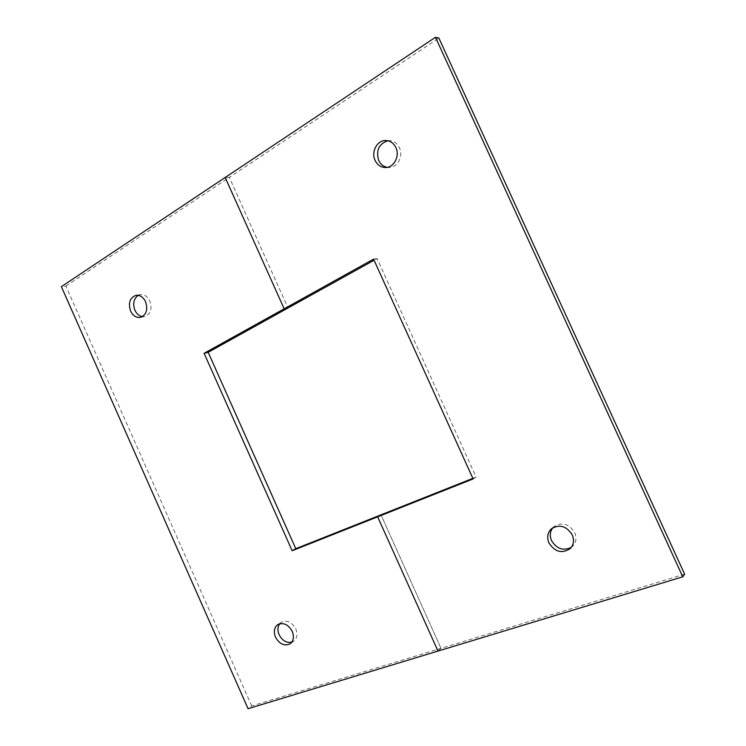 <?xml version="1.0" encoding="UTF-8"?>
<svg xmlns="http://www.w3.org/2000/svg" width="746" height="746" viewBox="0 0 746 746"><rect width="100%" height="100%" fill="white"/><g stroke="black" fill="none" stroke-linecap="round" stroke-linejoin="round"><path stroke-width="0.56" stroke-dasharray="3.73 2.8" d="M138.28 295.341L140.369 294.642C144.388 294.297 147.559 296.432 149.871 301.039C152.352 309.049 150.589 314.243 144.575 316.612L142.365 316.658M279.722 623.768L281.335 622.276C286.986 619.777 291.807 621.996 295.808 628.925C297.85 634.268 297.15 638.371 293.738 641.252L291.761 642.203M684.632 574.159L440.998 648.339L380.992 514.843L440.998 648.339L437.986 651.081L440.998 648.339L251.7 705.968L248.073 708.7M251.7 705.968L65.872 286.063L61.368 286.669M65.872 286.063L229.32 177.399L225.171 177.483L229.32 177.399L288.021 307.986L229.32 177.399L438.881 38.093M552.833 527.767L554.026 526.545C562.102 521.752 569.002 523.767 574.718 532.579C576.872 537.922 576.164 542.501 572.602 546.286L571.268 547.368M387.836 140.77L389.626 140.677C393.991 141.013 397.254 143.353 399.418 147.708C403.605 156.128 397.348 167.813 388.946 167.496L387.174 167.356M472.861 478.354L476.107 477.067L377.094 258.554L374.063 260.242M377.094 258.554L373.56 259.123M476.107 477.067L473.132 478.941M140.295 317.414L144.575 316.612M290.175 643.751L293.738 641.252M277.717 624.672L281.335 622.276M136.052 295.323L140.369 294.642M551.443 528.783L554.026 526.545M386.064 140.546L389.626 140.677M385.402 167.524L388.946 167.496M570.121 548.655L572.602 546.286"/><path stroke-width="1.12" d="M142.365 316.658C139.129 316.052 136.639 313.907 134.895 310.243C132.574 303.594 133.702 298.633 138.28 295.341M145.591 301.757C148.09 309.814 146.319 315.026 140.295 317.414C136.182 317.843 132.937 315.707 130.587 310.998C128.07 302.867 129.888 297.645 136.052 295.323C140.089 294.978 143.269 297.122 145.591 301.757M291.761 642.203C286.483 643.117 282.258 640.618 279.107 634.697C277.372 630.435 277.577 626.799 279.722 623.768M292.245 631.377C294.297 636.739 293.607 640.87 290.175 643.751C284.45 646.4 279.554 644.199 275.498 637.149C273.418 631.694 274.164 627.535 277.717 624.672C283.387 622.164 288.226 624.402 292.245 631.377M292.162 550.744L377.653 516.829L437.986 651.081L248.073 708.7L61.368 286.669L225.171 177.483L284.179 308.807L204.096 353.315L292.162 550.744L295.789 548.683L380.992 514.843L377.653 516.829L473.132 478.941L373.56 259.123L284.179 308.807L225.171 177.483L435.468 37.3L682.758 576.826L437.986 651.081L377.653 516.829L380.992 514.843L472.861 478.354M374.063 260.242L288.021 307.986L284.179 308.807L288.021 307.986L208.162 352.308L204.096 353.315M208.162 352.308L295.789 548.683M571.268 547.368C563.23 551.163 556.647 548.897 551.518 540.589C549.532 535.787 549.97 531.516 552.833 527.767M548.935 542.902C546.706 537.307 547.545 532.597 551.443 528.783C559.556 523.972 566.494 525.995 572.247 534.873C574.411 540.253 573.702 544.85 570.121 548.655C561.915 553.886 554.847 551.975 548.935 542.902M387.174 167.356C383.379 166.591 380.553 164.288 378.688 160.446C375.844 150.384 378.893 143.829 387.836 140.77M375.089 160.427C370.809 151.867 377.345 139.847 386.064 140.546C390.447 140.873 393.729 143.232 395.902 147.615C400.117 156.091 393.832 167.841 385.402 167.524C380.796 167.356 377.364 164.987 375.089 160.427M682.758 576.826L684.632 574.159L438.881 38.093L435.468 37.3"/></g></svg>

